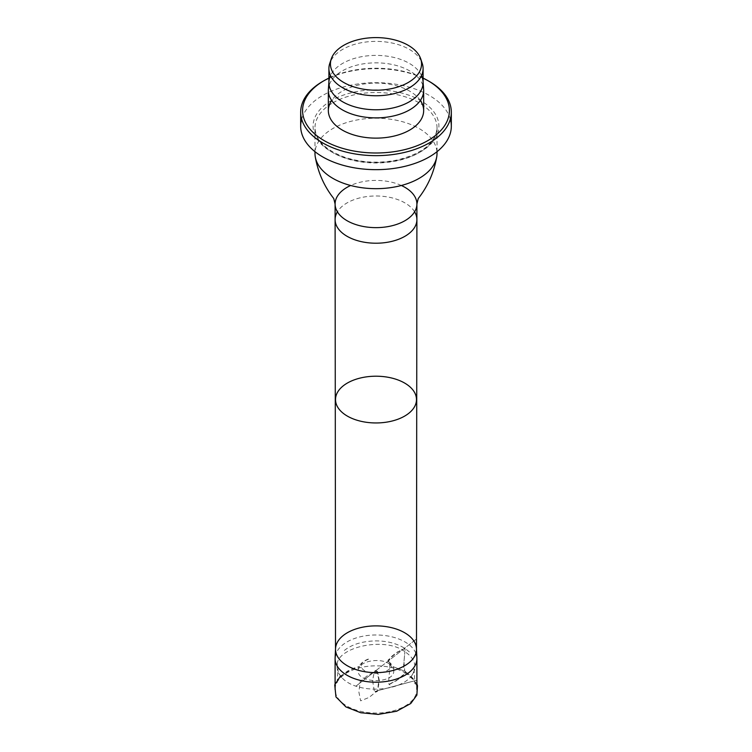 <?xml version="1.0" encoding="UTF-8"?>
<svg xmlns="http://www.w3.org/2000/svg" width="752" height="752" viewBox="0 0 752 752"><rect width="100%" height="100%" fill="white"/><g stroke="black" fill="none" stroke-linecap="round" stroke-linejoin="round"><path stroke-width="0.56" stroke-dasharray="3.76 2.82" d="M389.668 664.185C380.268 656.872 357.933 661.318 358.272 670.408C356.57 684 395.467 683.982 393.728 670.389L388.126 661.384L390.918 656.994L395.599 653.262L404.905 648.384L404.867 651.693C384.921 636.051 335.223 647.463 337.103 665.99C336.849 669.872 338.362 673.651 341.662 677.336C354.963 693.175 396.069 692.949 410.348 677.326C413.553 673.895 415.066 670.117 414.897 665.999C414.531 660.641 411.184 655.876 404.867 651.693C406.334 645.62 400.233 651.27 397.291 652.022L387.919 660.265C389.649 662.691 390.194 666.281 389.564 671.047L388.662 681.209C387.186 687.281 393.296 681.622 396.238 680.88L405.61 672.626C403.88 670.211 403.335 666.62 403.965 661.854L404.867 651.693L403.965 662.051L404.773 671.245L405.356 671.48L402.771 675.775L398.184 679.432L389.028 684.32L390.297 685.119L389.028 684.32M415.865 653.309A40.899 23.613 0 0 0 404.924 641.898A40.899 23.613 0 0 0 364.701 635.901A40.899 23.613 0 0 0 336.135 653.309M404.924 672.758A40.899 23.613 180 0 1 416.899 689.452A40.899 23.613 180 0 1 376 713.065A40.899 23.613 180 0 1 335.101 689.452A40.899 23.613 180 0 1 360.349 667.635A40.899 23.613 180 0 1 404.924 672.758M436.95 151.735A61.015 35.231 0 0 0 419.146 128.536A61.015 35.231 0 0 0 354.023 120.583A61.015 35.231 0 0 0 315.05 151.735M421.308 61.166A47.094 27.185 0 0 0 376 41.388A47.094 27.185 0 0 0 330.692 61.166M421.496 75.576A47.094 27.185 0 0 0 376 55.394A47.094 27.185 0 0 0 330.504 75.576M422.85 85.314A47.658 27.514 0 0 0 376 62.848A47.658 27.514 0 0 0 329.15 85.314M420.321 100.486A47.658 27.514 0 0 0 376 83.096A47.658 27.514 0 0 0 331.679 100.486M423.094 78.095A73.414 42.385 0 0 0 328.906 78.095M423.094 78.227A75.322 43.484 0 0 0 328.906 78.227M450.335 119.173A75.322 43.484 0 0 0 376 82.692A75.322 43.484 0 0 0 301.665 119.173M378.829 680.071L377.128 671.273L368.659 674.666L360.189 681.528L358.892 692.056L360.603 700.845L369.072 697.452L377.532 690.59L378.829 680.071M414.615 211.81A40.899 23.613 0 0 0 404.924 202.899A40.899 23.613 0 0 0 337.385 211.81M401.342 185.49A40.899 23.613 0 0 0 350.658 185.49M332.854 102.827A61.015 35.231 180 0 1 419.146 102.827A61.015 35.231 180 0 1 437.015 127.737A61.015 35.231 180 0 1 376 162.968A61.015 35.231 180 0 1 314.985 127.737A61.015 35.231 180 0 1 332.854 102.827M331.5 100.495A62.924 36.331 0 0 0 359.71 161.276A62.924 36.331 0 0 0 436.78 116.776A62.924 36.331 0 0 0 331.5 100.495M337.103 665.99L337.31 663.978M414.897 665.999L414.69 663.978M393.728 670.389C394.048 667.776 392.431 664.89 388.887 661.741L388.126 661.384C392.3 664.994 394.18 670.22 377.551 673.425C367.672 672.899 362.267 670.69 361.327 666.789C360.838 664.89 361.665 663.104 363.808 661.431L369.241 658.855C372.39 657.84 358.29 660.801 358.272 670.408M409.323 651.881L404.905 648.384C396.605 643.355 386.857 640.854 375.652 640.892C361.355 641.23 350.366 644.878 342.696 651.862M341.662 677.336C338.964 674.196 337.742 671.348 337.986 668.81L337.065 683.822C336.323 680.748 339.876 676.462 347.734 670.972L359.418 666.432L353.102 668.434L340.524 676.001M416.899 683.878L405.356 671.48L392.356 666.366L404.773 671.245C412.171 676.565 415.565 680.767 414.935 683.859L414.014 668.819C414.258 671.348 413.036 674.187 410.348 677.326M375.417 691.285L416.899 680.184L375.38 691.285L376.949 691.643L376.385 691.144L376.423 691.887L375.192 691.708L375.784 692L375.427 691.351L376.019 691.088L375.417 691.285M374.299 690.891L372.635 680.927C374.74 666.3 375.944 671.771 376.395 670.869L375.126 671.207L356.072 686.059L416.486 638.974L356.072 686.059L375.464 670.934L375.746 671.658L375.21 671.179L376.451 671.489L375.887 670.718L377.523 671.498L379.365 680.927L377.485 691.323L375.915 692.047L374.299 690.891M437.015 151.678L437.015 127.737C435.934 142.805 422.68 153.549 397.263 159.979C379.046 163.588 361.543 162.686 344.764 157.262C325.419 150.062 315.492 140.21 314.985 127.737L314.985 151.678M423.047 81.432L423.094 82.006"/><path stroke-width="1.13" d="M336.135 653.309A40.899 23.613 0 0 0 335.11 657.981A40.899 23.613 0 0 0 335.101 658.592A40.899 23.613 0 0 0 376 682.205A40.899 23.613 0 0 0 416.899 658.592A40.899 23.613 0 0 0 416.89 657.981A40.899 23.613 0 0 0 415.865 653.309M404.623 632.723A40.486 23.368 0 0 0 360.998 627.544A40.486 23.368 0 0 0 335.533 648.647A40.486 23.368 0 0 0 335.514 649.249A40.486 23.368 0 0 0 376 672.626A40.486 23.368 0 0 0 416.486 649.249A40.486 23.368 0 0 0 416.467 648.647A40.486 23.368 0 0 0 404.623 632.723M315.05 151.735A61.015 35.231 0 0 0 314.985 153.446A61.015 35.231 0 0 0 315.285 156.942A61.015 35.231 0 0 0 376 188.677A61.015 35.231 0 0 0 436.715 156.942A61.015 35.231 0 0 0 437.015 153.446A61.015 35.231 0 0 0 436.95 151.735M408.214 82.504A45.552 26.301 0 0 0 420.735 58.919A45.552 26.301 0 0 0 376 37.6A45.552 26.301 0 0 0 331.265 58.919A45.552 26.301 0 0 0 354.643 87.138A45.552 26.301 0 0 0 408.214 82.504M330.692 61.166A47.094 27.185 0 0 0 329.761 63.422A47.094 27.185 0 0 0 328.906 68.573A47.094 27.185 0 0 0 357.98 93.69A47.094 27.185 0 0 0 409.295 87.796A47.094 27.185 0 0 0 423.094 68.573A47.094 27.185 0 0 0 422.239 63.422A47.094 27.185 0 0 0 421.308 61.166M330.504 75.576A47.094 27.185 0 0 0 328.953 81.432A47.094 27.185 0 0 0 328.906 82.588A47.094 27.185 0 0 0 357.98 107.705A47.094 27.185 0 0 0 409.295 101.811A47.094 27.185 0 0 0 423.094 82.588A47.094 27.185 0 0 0 423.047 81.432A47.094 27.185 0 0 0 421.496 75.576M329.15 85.314A47.658 27.514 0 0 0 328.38 89.206A47.658 27.514 0 0 0 328.342 90.372A47.658 27.514 0 0 0 357.764 115.789A47.658 27.514 0 0 0 409.699 109.83A47.658 27.514 0 0 0 423.658 90.372A47.658 27.514 0 0 0 423.62 89.206A47.658 27.514 0 0 0 422.85 85.314M331.679 100.486A47.658 27.514 0 0 0 328.342 110.61A47.658 27.514 0 0 0 357.764 136.037A47.658 27.514 0 0 0 409.699 130.068A47.658 27.514 0 0 0 423.658 110.61A47.658 27.514 0 0 0 420.321 100.486M328.906 78.095A73.414 42.385 0 0 0 324.084 80.643A73.414 42.385 0 0 0 324.093 140.586A73.414 42.385 0 0 0 427.916 140.577A73.414 42.385 0 0 0 427.916 80.643A73.414 42.385 0 0 0 423.094 78.095M328.906 78.227A75.322 43.484 0 0 0 322.74 81.423A75.322 43.484 0 0 0 300.678 112.17A75.322 43.484 0 0 0 347.18 152.346A75.322 43.484 0 0 0 429.26 142.918A75.322 43.484 0 0 0 451.322 112.17A75.322 43.484 0 0 0 429.26 81.423A75.322 43.484 0 0 0 423.094 78.227M301.665 119.173A75.322 43.484 0 0 0 300.678 126.176A75.322 43.484 0 0 0 347.18 166.352A75.322 43.484 0 0 0 429.26 156.933A75.322 43.484 0 0 0 451.322 126.176A75.322 43.484 0 0 0 450.335 119.173M404.623 383.05A40.486 23.368 0 0 0 360.509 377.983A40.486 23.368 0 0 0 335.514 399.585A40.486 23.368 0 0 0 335.514 399.613A40.486 23.368 0 0 0 376 422.953A40.486 23.368 0 0 0 416.486 399.613A40.486 23.368 0 0 0 416.486 399.585A40.486 23.368 0 0 0 404.623 383.05M337.385 211.81A40.899 23.613 0 0 0 335.101 219.593A40.899 23.613 0 0 0 335.101 219.631A40.899 23.613 0 0 0 376 243.216A40.899 23.613 0 0 0 416.899 219.631A40.899 23.613 0 0 0 416.899 219.593A40.899 23.613 0 0 0 414.615 211.81M350.658 185.49A40.899 23.613 0 0 0 335.101 204.027A40.899 23.613 0 0 0 376 227.64A40.899 23.613 0 0 0 416.899 204.027A40.899 23.613 0 0 0 404.924 187.333A40.899 23.613 0 0 0 401.342 185.49M340.524 676.001L334.734 684.903L335.965 696.916L345.939 706.927L360.725 712.736L378.237 714.4L396.633 711.232L410.761 703.496L416.871 695.102L417.482 685.739L416.899 683.878M335.101 658.592L335.101 689.452M416.899 658.592L416.899 689.452M335.514 648.948L335.11 657.981M416.486 648.948L416.89 657.981M335.101 219.631L335.514 649.249M416.899 219.631L416.486 649.249M315.285 156.942C318.03 172.509 324.187 186.364 333.747 198.519L335.101 204.027L335.101 219.593M436.715 156.942C433.97 172.509 427.813 186.364 418.253 198.519L416.899 204.027L416.899 219.593M314.985 151.678L314.985 153.446M437.015 151.678L437.015 153.446M331.265 58.919L329.761 63.422M420.735 58.919L422.239 63.422M423.094 82.588L423.094 68.573M328.906 82.588L328.906 68.573M328.953 81.432L328.38 89.206M423.094 82.006L423.62 89.206M423.658 110.61L423.658 90.372M328.342 110.61L328.342 90.372M324.084 80.643L322.74 81.423M427.916 80.643L429.26 81.423M451.322 126.176L451.322 112.17M300.678 126.176L300.678 112.17"/></g></svg>

